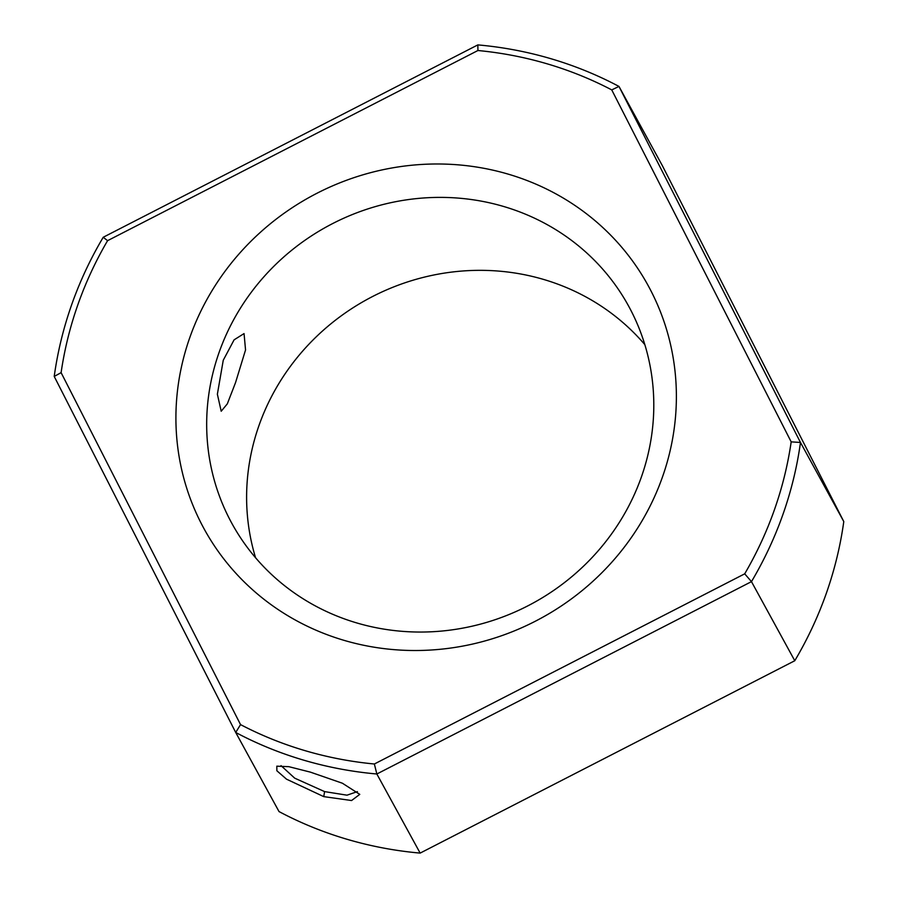 <?xml version="1.0" encoding="UTF-8"?>
<svg xmlns="http://www.w3.org/2000/svg" width="898" height="898" viewBox="0 0 898 898"><rect width="100%" height="100%" fill="white"/><g stroke="black" fill="none" stroke-linecap="round" stroke-linejoin="round"><path stroke-width="1.35" d="M323.763 796.627L351.578 800.533L359.772 794.371L342.407 783.236L310.405 772.134L288.853 766.679L276.808 766.185L276.876 770.776L286.507 779.172L323.763 796.627L324.593 791.609L294.701 778.162L281.029 765.646M357.426 791.609L346.998 795.179L324.593 791.609M641.43 476.872A226.184 214.611 151.3 0 1 356.899 622.976A226.184 214.611 151.3 0 1 231.841 523.332A226.184 214.611 151.3 0 1 219.045 352.566A226.184 214.611 151.3 0 1 503.576 206.461A226.184 214.611 151.3 0 1 628.634 306.117A226.184 214.611 151.3 0 1 641.43 476.872M644.843 344.641A226.184 214.611 -28.7 0 0 543.514 279.413A226.184 214.611 -28.7 0 0 316.096 336.963A226.184 214.611 -28.7 0 0 255.571 557.748M189.759 337.682A253.157 240.215 151.3 0 1 508.234 174.145A253.157 240.215 151.3 0 1 662.533 476.827A253.157 240.215 151.3 0 1 344.057 640.353A253.157 240.215 151.3 0 1 189.759 337.682M235.523 382.671L245.547 349.939L244.054 333.585L234.097 339.837L223.254 360.255L217.372 394.211L221.2 411.239L227.306 403.864L235.523 382.671M791.183 441.861A372.996 353.924 151.3 0 1 774.424 509.75A372.996 353.924 151.3 0 1 744.7 573.833L374.365 763.996A372.996 353.924 151.3 0 1 240.541 724.607L61.109 372.648A372.996 353.924 151.3 0 1 107.58 240.675L477.927 50.513L477.848 44.9L103.225 237.263A380.932 361.456 -28.7 0 0 54.217 376.43L235.714 732.465L279.02 811.567A380.932 361.456 -28.7 0 0 420.152 853.1L794.775 660.737A380.932 361.456 -28.7 0 0 826.351 593.23A380.932 361.456 -28.7 0 0 843.783 521.57L800.477 442.467L791.183 441.861L611.751 89.901A372.996 353.924 151.3 0 0 477.927 50.513M794.775 660.737L751.469 581.635A380.932 361.456 -28.7 0 0 783.045 514.127A380.932 361.456 -28.7 0 0 800.477 442.467L618.98 86.433A380.932 361.456 -28.7 0 0 477.848 44.9M843.783 521.57L662.286 165.535L618.98 86.433L611.751 89.901M420.152 853.1L376.846 773.997L751.469 581.635L744.7 573.833M240.541 724.607L235.714 732.465A380.932 361.456 -28.7 0 0 376.846 773.997L374.365 763.996M54.217 376.43L61.109 372.648M103.225 237.263L107.58 240.675"/></g></svg>
